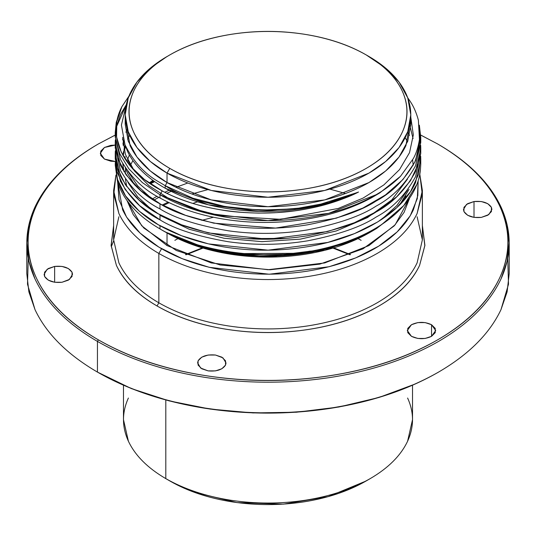 <?xml version="1.0" encoding="UTF-8"?>
<svg xmlns="http://www.w3.org/2000/svg" width="536" height="536" viewBox="0 0 536 536"><rect width="100%" height="100%" fill="white"/><g stroke="black" fill="none" stroke-linecap="round" stroke-linejoin="round"><path stroke-width="0.8" d="M207.928 189.597L191.855 194.005M169.128 202.688L163.165 205.556M162.187 205.033L168.063 202.179L162.187 205.033M329.881 189.108L345.526 193.489M111.28 246.741L113.645 240.885M153.832 200.163L158.864 197.328L153.832 200.163M166.864 193.282L171.091 191.359L166.864 193.282M415.427 383.923L378.959 397.471L338.853 407.012L296.415 412.231L253.059 412.928L210.192 409.082L169.188 400.901L131.414 388.6L97.445 372.091C67.174 354.437 46.364 333.627 35.021 309.667L27.503 284.248L28.267 258.285M154.71 181.671L150.315 183.761M152.124 199.064L157.028 196.256M164.8 192.257L169.008 190.293M176.016 187.319L187.788 183.011M213.422 217.241L201.784 220.35M192.826 203.405L197.543 201.817M335.174 200.792L335.71 200.953M123.474 385.27L123.474 419.621L128.399 441.215C135.199 455.573 147.668 468.042 165.805 478.621L165.805 400.01L165.805 478.621C184.123 489.093 205.724 496.296 230.594 500.222C255.531 504.001 280.469 504.001 305.406 500.222C330.276 496.296 351.877 489.093 370.195 478.621C388.332 468.042 400.801 455.573 407.601 441.215L412.526 419.621L412.526 385.21M174.857 240.329L177.892 238.627M358.108 238.627L361.143 240.329M355.576 239.344L356.038 239.585M350.504 254.573L333.747 247.86M286.579 238.366L246.674 238.607L286.579 238.366M185.503 254.573L202.253 247.86M116.138 127.648L126.282 104.728L120.446 114.597L116.138 127.608M115.307 145.437L115.555 142.489M159.983 219.834L139.675 205.69L125.129 189.402L116.949 171.728L115.555 153.457M416.928 184.33L403.749 205.576L382.027 224.276M407.467 190.092L396.921 205.549L381.505 219.546L396.895 205.556L407.461 190.106M407.501 141.859L405.203 137.651M129.665 135.239L127.581 139.226M125.116 145.383L123.937 149.557M123.649 150.877L122.932 155.38M122.764 163.755L123.997 171.667M127.896 182.347L137.678 196.833L152.103 209.991M159.983 215.338L189.262 229.274L224.061 238.252L261.923 241.656L300.22 239.17L336.26 230.969L367.529 217.583L391.816 199.908L407.454 179.171M409.491 135.374L407.809 131.568M127.307 128.895L125.886 132.292M123.521 140.553L122.972 144.057M127.91 171.426L137.712 185.938L152.204 199.117M413.062 138.596L409.698 124.982M125.719 121.786L125.223 123.2M122.657 137.337L125.377 154.415L134.275 170.79L149.028 185.724L168.934 198.568L193.174 208.732L220.658 215.774L280.536 219.311L338.256 208.437L363.127 198.059L383.863 184.913L399.555 169.57L409.517 152.66L413.323 134.925L410.79 117.109M125.25 156.726L124.727 158.401M123.287 164.646L122.731 169.564M395.642 213.784L376.627 228.457L372.594 230.875L344.407 243.672L312.575 252.094C287.738 256.637 262.647 257.414 237.301 254.412C223.17 252.556 211.264 250.138 201.596 247.163C189.315 243.458 178.95 239.344 170.508 234.828L163.715 231.043L170.508 234.828C189.503 244.356 211.432 250.607 236.289 253.588L296.093 253.307M300.086 252.764L310.304 251.076M399.668 204.886L409.022 189.349M124.278 150.83L125.571 146.697L124.265 150.837M123.93 152.15L123.2 155.855M123.843 141.584L123.139 145.323M125.297 167.808L127.588 173.416L135.085 185.402M152.07 199.03L137.631 185.845L127.863 171.359M122.965 144.01L123.514 140.526M133.169 169.276L127.588 159.849M124.607 143.762L127.588 151.534C134.422 165.678 146.958 177.912 165.215 188.243L165.215 185.711L160.177 182.649L165.215 185.711L165.215 188.243C191.553 202.655 223.077 210.387 259.786 211.425L277.434 211.171C307.651 209.556 334.685 203.171 358.53 192.029C307.677 218.916 207.606 214.36 165.215 185.711L192.96 198.24L225.113 206.554L259.786 210.152L294.941 208.832L328.514 202.668L358.53 192.029C350.216 196.276 340.186 200.183 328.434 203.727C319.235 206.568 307.932 208.953 294.519 210.889L276.81 212.625L258.915 213.107C244.282 212.785 232.517 211.861 223.619 210.326C210.95 208.303 199.995 205.784 190.742 202.755C179.647 199.164 170.133 195.218 162.207 190.91L144.385 179.46L130.603 166.388L121.223 152.056L116.58 137.008L116.801 121.706L121.88 106.684L116.258 122.221L115.555 138.094L119.796 153.772L128.828 168.766L142.368 182.582L159.983 194.769L162.207 190.91L159.983 194.769C171.091 201.168 183.607 206.46 197.523 210.655C211.459 214.822 226.152 217.696 241.609 219.271C257.072 220.832 272.583 221.013 288.14 219.827C303.698 218.628 318.585 216.102 332.809 212.269C347.013 208.417 359.897 203.425 371.455 197.295C382.885 191.231 392.566 184.23 400.499 176.297L413.383 158.489C416.191 153.47 418.214 147.132 419.447 139.474L418.388 120.178C416.392 112.761 413.671 106.51 410.234 101.425L407.675 97.686M357.76 192.377L311.356 207.104L259.303 211.405L208.377 204.806L165.215 188.243M122.657 139.849L122.764 137.792M123.146 145.37L123.856 141.611M412.613 159.936L413.236 165.242M171.239 235.197L197.235 245.763L226.922 252.885L258.68 256.061L290.914 255.096L322.103 250.104L350.772 241.274L375.595 229.08L395.334 214.058M115.334 161.919L117.397 179.178L125.518 195.841L139.313 211.244L158.288 224.731L181.644 235.766L208.457 243.887L268.074 250.165L327.677 242.46L354.477 233.616L377.826 221.877L396.754 207.673L410.549 191.573L418.616 174.207L420.666 156.244M115.334 150.904L117.384 168.163L125.464 184.833L139.246 200.236L158.2 213.737L181.536 224.785L208.35 232.919L267.953 239.224L327.57 231.539L354.39 222.721L377.739 210.983L396.7 196.786L410.509 180.692L418.596 163.326L420.673 145.37M115.327 139.916L117.538 157.718L126.134 174.87L140.8 190.628L160.86 204.31L185.503 215.305L213.656 223.15L275.611 228.088L336.28 218.172L362.879 208.042L385.438 194.957L402.998 179.48L414.784 162.234L420.345 143.956L419.387 125.397M128.895 96.205L121.893 106.691C106.778 135.474 121.779 169.095 160.318 189.878C197.844 211.224 257.95 218.849 308.897 208.497C327.201 204.879 343.737 199.385 358.517 192.022M420.673 156.19L420.76 159.239L415.554 182.521C402.181 213.053 359.368 238.379 307.537 246.707C281.179 251.016 254.821 251.324 228.463 247.619C202.173 243.78 179.346 236.477 159.983 225.71L159.983 228.905L159.983 225.71C149.846 220.196 140.673 213.147 132.466 204.564C126.087 198.092 121.109 189.784 117.538 179.647L115.24 164.713L117.538 181.778C120.265 190.702 125.243 199.184 132.466 207.231C139.722 215.264 148.894 222.487 159.983 228.905L162.207 230.192C188.773 245.166 220.899 253.374 258.58 254.814L285.815 254.258L312.542 250.902C258.104 261.347 193.275 249.588 159.983 228.905L159.983 228.899C148.894 222.487 139.722 215.264 132.466 207.231C125.243 199.184 120.265 190.702 117.538 181.778L115.26 165.229M165.215 231.921L167.031 232.972C185.134 243.317 206.467 250.433 231.043 254.312C255.679 258.044 280.321 258.044 304.957 254.312C329.533 250.433 350.866 243.317 368.969 232.972L324.716 250.339L268 257.119L211.285 250.339L165.215 231.921L167.031 232.972L167.031 245.575L167.031 232.972M370.738 231.934L382.302 224.088M403.313 201.013L405.926 196.015M127.561 159.768L129.357 154.958L127.561 159.788M127.079 161.376L126.978 161.745M125.591 168.639L125.223 173.557M125.411 179.078L126.717 186.635M407.601 398.027C414.154 412.418 414.154 426.817 407.601 441.215C400.801 455.573 388.332 468.042 370.195 478.621C351.877 489.093 330.276 496.296 305.406 500.222C280.469 504.001 255.531 504.001 230.594 500.222C205.724 496.296 184.123 489.093 165.805 478.621L170.354 481.248L165.805 478.621C147.668 468.042 135.199 455.573 128.399 441.215C121.846 426.817 121.846 412.418 128.399 398.027M370.195 478.621L365.653 481.248L370.195 478.621M165.805 478.621L170.347 481.248C187.855 491.257 208.491 498.132 232.256 501.884C256.087 505.495 279.913 505.495 303.745 501.884C327.509 498.132 348.145 491.257 365.646 481.248M366.028 481.033L328.146 496.664L283.403 504.142L236.912 502.594L193.925 492.162M198.085 365.083L198.085 360.835L197.603 362.959L200.672 368.058L208.136 370.885C216.651 371.662 222.453 369.733 225.549 365.083L226.031 362.959L222.963 357.867L215.492 355.033C206.983 354.256 201.174 356.192 198.085 360.835L198.085 365.083L198.085 360.835L201.764 357.157L208.136 355.033L215.492 355.033L221.864 357.157L225.549 360.835L225.549 365.083L221.864 368.761L215.492 370.885L208.136 370.885L201.764 368.761L198.085 365.083M54.639 282.264L54.639 266.412L47.175 269.246L44.099 274.338L44.589 276.462C47.677 281.112 53.479 283.041 61.995 282.264L69.459 279.43L72.534 274.338L72.045 272.214C68.956 267.571 63.154 265.635 54.639 266.412L54.639 282.264L48.267 280.14L44.589 276.462L44.589 272.214L48.267 268.536L54.639 266.412L61.995 266.412L68.367 268.536L72.045 272.214L72.045 276.462L68.367 280.14L61.995 282.264L54.639 282.264M115.24 145.082L104.453 147.474L100.286 153.283L104.453 159.085L115.314 161.477L110.825 161.209L104.453 159.085L100.768 155.406L100.768 151.159L104.453 147.474L110.825 145.35L115.24 145.082M481.362 217.388L488.825 214.561L491.901 209.462L491.412 207.338C488.323 202.695 482.521 200.759 474.005 201.536L474.005 217.388L474.005 201.536L466.541 204.37L463.466 209.462L463.955 211.586C467.044 216.236 472.846 218.165 481.362 217.388L474.005 217.388L467.633 215.264L463.955 211.586L463.955 207.338L467.633 203.66L474.005 201.536L481.362 201.536L487.733 203.66L491.412 207.338L491.412 211.586L487.733 215.264L481.362 217.388M411.447 336.327C418.147 339.456 424.847 339.456 431.547 336.327L435.714 330.524L431.547 324.722L431.547 336.327L431.547 324.722C424.847 321.587 418.147 321.587 411.447 324.722L407.286 330.524L411.447 336.327L407.769 332.648L407.769 328.401L411.447 324.722L417.819 322.598L425.175 322.598L431.547 324.722L435.232 328.401L435.232 332.648L431.547 336.327L425.175 338.45L417.819 338.45L411.447 336.327M420.713 135.072L437.644 143.956C467.754 161.517 488.45 182.213 499.74 206.052C510.614 229.951 510.614 253.85 499.74 277.749C488.45 301.587 467.754 322.283 437.644 339.844C407.233 357.231 371.381 369.177 330.096 375.696C288.696 381.974 247.304 381.974 205.904 375.696C164.619 369.177 128.767 357.231 98.356 339.844L97.445 341.419C67.174 323.771 46.364 302.961 35.021 278.995L28.884 261.206L26.8 242.955L26.8 273.621L28.884 291.879L35.021 309.667C46.364 333.627 67.174 354.437 97.445 372.091L97.445 341.419C128.024 358.899 164.063 370.912 205.576 377.465C247.19 383.776 288.81 383.776 330.424 377.465C371.937 370.912 407.976 358.899 438.555 341.419C468.826 323.771 489.636 302.961 500.979 278.995C511.913 254.969 511.913 230.936 500.979 206.909C489.636 182.944 468.826 162.133 438.555 144.486L438.106 144.224L438.555 144.486C468.826 162.133 489.636 182.944 500.979 206.909L507.116 224.698L509.2 242.955L507.116 261.206L500.979 278.995C489.636 302.961 468.826 323.771 438.555 341.419C407.976 358.899 371.937 370.912 330.424 377.465C288.81 383.776 247.19 383.776 205.576 377.465C164.063 370.912 128.024 358.899 97.445 341.419L97.445 372.091L98.175 372.513C128.62 389.913 164.505 401.873 205.837 408.399C247.277 414.683 288.723 414.683 330.163 408.399C371.495 401.873 407.38 389.913 437.825 372.513L438.555 372.091C407.976 389.565 371.937 401.585 330.424 408.13C288.81 414.442 247.19 414.442 205.576 408.13C164.063 401.585 128.024 389.565 97.445 372.091L98.175 372.513M507.733 258.285L508.497 284.248L500.979 309.667C489.636 333.627 468.826 354.437 438.555 372.091C468.826 354.437 489.636 333.627 500.979 309.667L507.116 291.879L509.2 273.621L509.2 242.955M97.445 372.091C128.024 389.565 164.063 401.585 205.576 408.13C247.19 414.442 288.81 414.442 330.424 408.13C371.937 401.585 407.976 389.565 438.555 372.091M26.8 242.955L28.884 224.698L35.021 206.909C46.364 182.944 67.174 162.133 97.445 144.486L97.445 144.486C67.174 162.133 46.364 182.944 35.021 206.909C24.087 230.936 24.087 254.969 35.021 278.995C46.364 302.961 67.174 323.771 97.445 341.419L98.356 339.844C68.246 322.283 47.55 301.587 36.26 277.749C25.386 253.85 25.386 229.951 36.26 206.052C47.55 182.213 68.246 161.517 98.356 143.956L115.24 135.099M115.24 135.059L98.356 143.956C68.052 161.457 47.356 182.153 36.26 206.052C25.172 229.951 25.172 253.85 36.26 277.749C47.356 301.654 68.052 322.35 98.356 339.844C128.66 357.338 164.512 369.291 205.904 375.696C247.304 382.101 288.696 382.101 330.096 375.696C371.488 369.291 407.34 357.338 437.644 339.844C467.948 322.35 488.644 301.654 499.74 277.749C510.828 253.85 510.828 229.951 499.74 206.052C488.644 182.153 467.948 161.457 437.644 143.956L420.706 135.032M422.368 225.482L424.914 245.421L419.594 265.353C412.338 280.985 398.797 294.525 378.972 305.969C359.154 317.419 335.697 325.231 308.622 329.426C281.541 333.613 254.459 333.613 227.378 329.426C200.303 325.231 176.846 317.419 157.028 305.969C137.203 294.525 123.662 280.985 116.406 265.353L111.086 245.421L113.632 225.482M418.113 180.987L417.825 195.553L413.383 209.777C406.301 224.731 393.317 237.716 374.423 248.731C355.348 259.632 332.856 267.129 306.954 271.216C280.985 275.156 255.015 275.156 229.046 271.216C203.144 267.129 180.652 259.632 161.577 248.731L158.844 253.454C139.474 242.158 126.154 228.839 118.891 213.502L113.632 190.434L115.95 175.044L113.786 194.414L118.891 213.502C126.154 228.839 139.474 242.158 158.844 253.454L161.577 248.731C142.683 237.716 129.699 224.731 122.617 209.777L117.732 182.394M158.844 253.454C178.414 264.637 201.482 272.328 228.048 276.522C254.68 280.562 281.32 280.562 307.952 276.522C334.518 272.328 357.586 264.637 377.156 253.454C396.526 242.158 409.846 228.839 417.108 213.502L422.241 194.032L419.815 174.3L422.368 190.434L417.108 213.502C409.846 228.839 396.526 242.158 377.156 253.454C357.586 264.637 334.518 272.328 307.952 276.522C281.32 280.562 254.68 280.562 228.048 276.522C201.482 272.328 178.414 264.637 158.844 253.454L158.844 302.82C178.414 314.009 201.482 321.694 228.048 325.888C254.68 329.928 281.32 329.928 307.952 325.888C334.518 321.694 357.586 314.009 377.156 302.82C396.526 291.524 409.846 278.204 417.108 262.868L422.368 239.8L417.108 262.868C409.846 278.204 396.526 291.524 377.156 302.82C357.586 314.009 334.518 321.694 307.952 325.888C281.32 329.928 254.68 329.928 228.048 325.888C201.482 321.694 178.414 314.009 158.844 302.82L158.844 253.454M152.921 180.398L149.129 182.944L152.921 180.398M113.632 190.434L113.632 239.8L118.891 262.868C126.154 278.204 139.474 291.524 158.844 302.82C139.474 291.524 126.154 278.204 118.891 262.868L113.632 239.8L118.891 216.732M117.665 182.186L119.019 199.935L126.603 217.154L140.104 233.106L158.917 247.156L182.274 258.707L209.187 267.303L269.219 274.231L329.05 266.74L355.723 257.896L378.744 246.125L397.169 231.907L410.214 215.827L417.316 198.541L418.174 180.786M409.645 198.012L404.097 212.336L394.228 225.857L362.966 248.845L319.818 264.134L270.111 269.762L220.142 264.985L176.23 250.446L143.809 227.994L133.25 214.648L126.965 200.424M113.632 225.562L111.186 245.595L116.406 265.353C123.789 280.944 137.33 294.485 157.028 305.969L158.844 302.82L157.028 305.969C176.92 317.346 200.37 325.158 227.378 329.426C254.459 333.533 281.541 333.533 308.622 329.426C335.63 325.158 359.08 317.346 378.972 305.969C398.67 294.485 412.211 280.944 419.594 265.353L424.813 245.595L422.368 225.562M417.108 216.732L422.368 239.8L422.368 190.434M169.758 168.378L167.031 173.101C185.134 183.453 206.467 190.561 231.043 194.441C255.679 198.179 280.321 198.179 304.957 194.441C329.533 190.561 350.866 183.453 368.969 173.101C386.892 162.656 399.206 150.335 405.926 136.144C412.398 121.92 412.398 107.696 405.926 93.472C399.206 79.288 386.892 66.967 368.969 56.514L366.242 54.94C383.675 65.111 395.662 77.097 402.194 90.899C408.492 104.741 408.492 118.577 402.194 132.419C395.662 146.221 383.675 158.207 366.242 168.378C348.628 178.441 327.865 185.362 303.959 189.134C279.986 192.772 256.014 192.772 232.041 189.134C208.136 185.362 187.372 178.441 169.758 168.378C152.325 158.207 140.338 146.221 133.806 132.419C127.508 118.577 127.508 104.741 133.806 90.899C140.338 77.097 152.325 65.111 169.758 54.94L169.758 54.94C187.372 44.877 208.136 37.956 232.041 34.183C256.014 30.545 279.986 30.545 303.959 34.183C327.865 37.956 348.628 44.877 366.242 54.94L385.652 68.099L399.045 82.068L407.762 97.921L410.79 114.811L407.762 131.702L399.045 147.554L385.652 161.524L368.969 173.101L324.716 190.468L268 197.248L211.285 190.468L167.031 173.101L169.758 168.378C187.312 178.508 208.069 185.429 232.041 189.134C256.014 192.846 279.986 192.846 303.959 189.134C327.932 185.429 348.688 178.508 366.242 168.378C383.789 158.247 395.776 146.261 402.194 132.419C408.62 118.577 408.62 104.741 402.194 90.899C395.776 77.057 383.789 65.07 366.242 54.94C348.688 44.81 327.932 37.889 303.959 34.183C279.986 30.472 256.014 30.472 232.041 34.183C208.069 37.889 187.312 44.81 169.758 54.94C152.211 65.07 140.224 77.057 133.806 90.899C127.38 104.741 127.38 118.577 133.806 132.419C140.224 146.261 152.211 158.247 169.758 168.378M167.031 56.514L167.031 56.514C149.109 66.967 136.794 79.288 130.074 93.472C123.602 107.696 123.602 121.92 130.074 136.144C136.794 150.335 149.109 162.656 167.031 173.101L150.348 161.524L136.955 147.554L128.238 131.702L125.21 114.811L128.238 97.921L136.955 82.068L150.348 68.099L167.031 56.514M125.21 114.811L125.21 124.265L128.238 141.156L136.955 157.008L150.348 170.977L167.031 182.555L167.031 173.101L167.031 182.555L211.285 199.921L268 206.702L324.716 199.921L368.969 182.555L385.652 170.977L399.045 157.008L407.762 141.156L410.79 124.265L410.556 119.535L405.926 145.598C399.206 159.788 386.892 172.103 368.969 182.555C350.866 192.9 329.533 200.015 304.957 203.894C280.321 207.626 255.679 207.626 231.043 203.894C206.467 200.015 185.134 192.9 167.031 182.555L165.215 185.711L167.031 182.555C149.109 172.103 136.794 159.788 130.074 145.598L125.444 119.535M126.148 105.371L121.411 125.062L125.015 144.814C133.491 161.939 145.209 174.548 160.177 182.649M115.24 164.713L115.327 161.778M159.983 228.905C193.275 249.588 258.104 261.347 312.542 250.902C329.426 247.719 344.956 242.989 359.14 236.718C373.291 230.426 385.277 222.943 395.092 214.273C409.859 201.067 418.274 186.608 420.351 170.884L420.76 164.324L420.479 158.85M115.548 153.376L115.307 156.311M115.24 153.772L115.24 158.85L120.446 181.222C130.302 198.655 143.481 211.532 159.983 219.847L159.983 214.769C143.481 206.454 130.302 193.576 120.446 176.143L115.24 153.772L115.327 150.837M115.548 148.298L115.964 145.37M420.68 145.343L420.76 148.298L415.554 171.58C405.698 189.744 392.52 203.224 376.017 212.028C361.19 221.804 338.363 229.716 307.537 235.766C281.179 240.068 254.821 240.376 228.463 236.678C197.637 231.351 174.81 224.048 159.983 214.769L159.983 219.847C174.81 229.127 197.637 236.43 228.463 241.763C254.821 245.455 281.179 245.146 307.537 240.845C338.363 234.795 361.19 226.882 376.017 217.107C392.52 208.303 405.698 194.823 415.554 176.659L420.76 153.376L420.7 150.81M115.548 142.435L115.307 145.37M115.24 142.831L115.24 147.909L120.446 170.281C130.302 187.714 143.481 200.591 159.983 208.906L159.983 203.827C143.481 195.513 130.302 182.635 120.446 165.202L115.24 142.831L115.327 139.896M115.24 132.405L115.24 136.968L120.446 159.339C130.302 176.773 143.481 189.65 159.983 197.965L159.983 194.769L159.983 197.965C182.836 210.615 210.045 218.427 241.609 221.401C257.072 222.782 272.583 222.788 288.14 221.428C319.918 218.494 347.69 210.628 371.455 197.824L379.736 192.94L400.499 176.297C393.384 183.352 385.223 189.51 376.017 194.769L328.675 213.341L268 220.598L207.325 213.341L159.983 194.769L142.368 182.582L128.828 168.766L119.796 153.772L115.555 138.094L115.24 132.405L116.258 122.221L121.88 106.684L128.908 96.165M419.36 125.196L420.76 137.357L415.554 160.639C405.698 178.803 392.52 192.283 376.017 201.087C361.19 210.862 338.363 218.775 307.537 224.825C281.179 229.127 254.821 229.435 228.463 225.736C197.637 220.41 174.81 213.107 159.983 203.827L159.983 208.906C174.81 218.185 197.637 225.489 228.463 230.822C254.821 234.513 281.179 234.205 307.537 229.904C338.363 223.854 361.19 215.941 376.017 206.166C392.52 197.362 405.698 183.882 415.554 165.718L420.76 142.435L420.693 139.829M132.901 160.586L130.456 165.148M127.079 200.585L141.718 225.763L167.031 245.575L211.285 262.942L268 269.722L324.716 262.942L368.969 245.575L395.206 224.731L409.544 198.166M149.993 183.54L154.395 181.449M186.025 254.788L203.044 248.094M250.272 238.835L282.975 238.634M332.957 248.094L349.975 254.788M372.594 230.875L368.969 232.972M437.644 143.963L438.555 144.486M97.445 144.486L98.356 143.963M149.712 183.352L153.537 180.84M368.969 56.514L366.242 54.94M410.79 124.265L410.79 114.811M420.76 159.239L420.76 164.318M420.76 148.298L420.76 153.376M420.76 137.357L420.76 142.435"/></g></svg>
